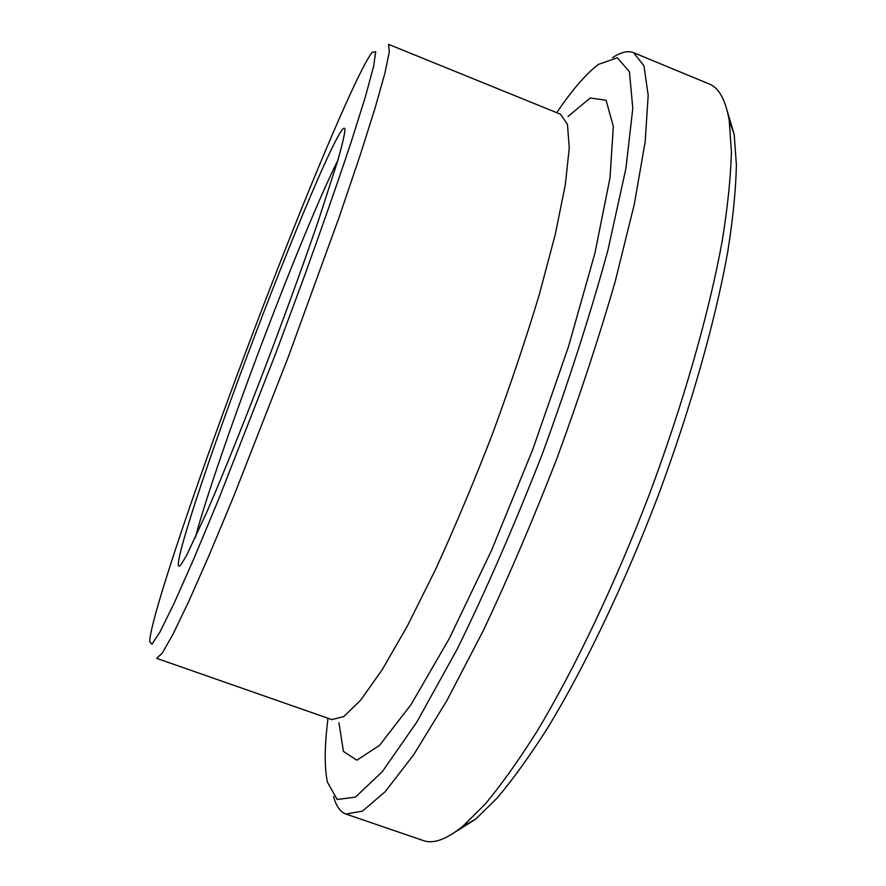 <?xml version="1.0" encoding="UTF-8"?>
<svg xmlns="http://www.w3.org/2000/svg" width="886" height="886" viewBox="0 0 886 886"><rect width="100%" height="100%" fill="white"/><g stroke="black" fill="none" stroke-linecap="round" stroke-linejoin="round"><path stroke-width="1.33" d="M254.758 335.805C208.985 455.925 167.055 582.091 181.076 564.57L186.669 555.3L206.737 512.274C224.158 472.05 247.781 413.175 271.371 350.889C289.257 303.289 304.895 259.986 318.295 220.957L337.843 160.333C341.852 146.256 344.2 136.433 344.887 130.862C345.95 109.355 298.305 220.647 254.758 335.805M337.832 160.399C321.064 193.768 291.35 265.745 263.397 339.404C233.539 417.982 205.43 499.161 195.308 537.747M455.16 832.054L475.494 819.284L497.301 797.887C513.215 779.038 530.205 755.404 548.268 726.963C584.959 666.438 624.242 584.461 657.744 496.825C690.548 408.911 715.268 321.441 727.749 251.768C732.999 218.488 735.878 189.526 736.399 164.862L734.184 134.384L727.362 111.37M253.108 332.571C201.521 468.284 151.262 614.795 149.601 641.53L151.927 644.277L160.034 631.862L174.143 603.222L193.968 558.479L218.632 499.283L276.022 352.639L304.496 275.9C322.338 226.451 337.677 182.472 350.535 143.953L365.242 97.272L373.593 66.461L375.708 51.787L372.142 52.318C356.626 72.22 302.093 203.282 253.108 332.571M156.678 658.364L162.326 653.037L173.047 634.154L188.84 601.251L209.317 554.824L233.616 496.548L288.183 357.235L339.338 216.638L359.627 156.844L374.966 108.48L384.867 73.339L389.297 52.086L388.589 44.366L560.495 114.216L567.45 124.372L569.266 147.818L565.323 184.742L555.278 234.369L539.253 294.739C525.786 339.416 510.137 385.942 492.317 434.339C473.7 482.427 454.673 527.679 435.247 570.108L407.361 626.003L382.087 669.871L360.635 700.184L343.768 716.575L331.84 719.598L156.678 658.364M327.997 718.247C324.509 745.713 324.309 767.01 327.41 782.15L337.201 799.526L355.441 797.079L382.231 771.772L416.797 722.112L457.231 649.095C486.259 589.866 514.711 524.601 542.575 453.322C568.79 381.412 590.597 313.644 607.973 250.018L625.904 168.495L632.792 108.38L629.425 71.688L617.354 57.789L598.515 64.357C586.189 73.671 572.256 89.774 556.718 112.688M333.579 796.448C336.038 806.05 340.18 811.93 346.005 814.09L362.507 811.078L385.177 791.707L413.607 754.872L446.832 700.66L483.258 630.699C508.509 577.218 533.029 519.883 556.818 458.704C579.411 397.072 598.914 337.843 615.327 281.017L634.254 204.444L645.174 141.804L648.187 95.378L643.989 65.852L633.59 52.684C627.797 50.447 620.798 52.13 612.603 57.712M346.005 814.09L423.408 840.592C433.332 844.214 446.466 839.43 462.824 826.239L484.919 804.377C501.111 785.062 518.443 760.764 536.916 731.493C574.493 669.118 614.962 584.372 649.593 493.746C683.516 402.842 709.188 312.503 722.223 240.87C727.716 206.682 730.773 177.001 731.404 151.805L729.267 120.795C725.723 100.085 719.022 87.814 709.188 83.971L633.59 52.684M338.973 722.788L343.414 751.372L356.803 760.199L379.529 745.392L411.06 704.58L449.501 638.153L491.52 550.405L532.719 449.601L568.458 346.725L594.938 253.108L610 177.853L613.333 126.388L606.068 100.251L590.187 98.025L567.948 116.542M734.184 134.384L729.267 120.795M475.494 819.284L462.824 826.239"/></g></svg>
